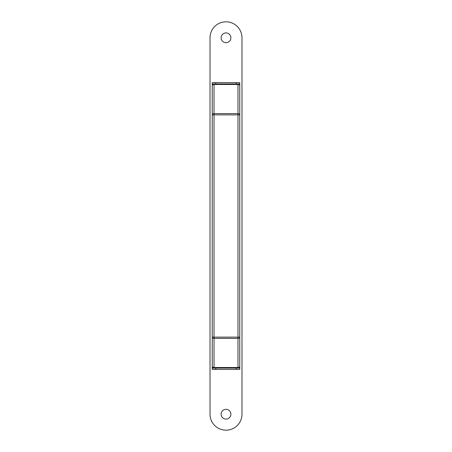 <?xml version="1.0" encoding="UTF-8"?>
<svg xmlns="http://www.w3.org/2000/svg" width="452" height="452" viewBox="0 0 452 452"><rect width="100%" height="100%" fill="white"/><g stroke="black" fill="none" stroke-linecap="round" stroke-linejoin="round"><path stroke-width="0.68" d="M212.242 337.859L212.242 85.733A1.774 1.774 0 0 1 214.016 83.959L237.984 83.959L237.984 84.479L214.016 84.479A1.774 1.254 180 0 0 212.242 85.733A1.774 1.774 0 0 1 214.016 83.959L212.242 83.959L212.242 82.631L239.758 82.631L239.758 83.959L237.984 83.959A1.774 1.774 0 0 1 239.758 85.733L239.758 366.267A1.774 1.254 180 0 1 237.984 367.521L237.984 338.378L214.016 338.378A1.774 1.254 180 0 1 212.242 337.119L212.242 366.267A1.774 1.774 0 0 0 214.016 368.041L237.984 368.041A1.774 1.774 0 0 0 239.758 366.267A1.774 1.774 0 0 1 237.984 368.041L239.758 368.041L239.758 369.369L212.242 369.369L212.242 368.041L214.016 368.041A1.774 1.774 0 0 1 212.242 366.267A1.774 1.254 180 0 0 214.016 367.521L237.984 367.521L237.984 368.041M239.758 337.859L239.758 337.119A1.774 1.254 180 0 1 237.984 338.378L237.984 114.881L214.016 114.881L214.016 337.119L239.758 337.119M237.984 83.959A1.774 1.774 0 0 1 239.758 85.733A1.774 1.254 180 0 0 237.984 84.479L237.984 114.881L239.758 114.881A1.774 1.254 180 0 0 237.984 113.621L214.016 113.621A1.774 1.254 180 0 0 212.242 114.881L214.016 114.881L214.016 83.959M212.242 83.959L212.242 87.338M239.758 83.959L239.758 87.338M230.882 37.798A4.882 4.882 0 0 1 226 42.68A4.882 4.882 0 0 1 221.118 37.798A4.882 4.882 0 0 1 226 32.917A4.882 4.882 0 0 1 230.882 37.798A4.882 4.882 0 0 1 226 42.68A4.882 4.882 0 0 1 221.118 37.798A4.882 4.882 0 0 1 226 32.917A4.882 4.882 0 0 1 230.882 37.798M230.882 414.201A4.882 4.882 0 0 1 226 419.083A4.882 4.882 0 0 1 221.118 414.201A4.882 4.882 0 0 1 226 409.32A4.882 4.882 0 0 1 230.882 414.201A4.882 4.882 0 0 1 226 419.083A4.882 4.882 0 0 1 221.118 414.201A4.882 4.882 0 0 1 226 409.32A4.882 4.882 0 0 1 230.882 414.201M210.022 37.798A15.978 15.978 0 0 1 226 21.82A15.978 15.978 0 0 1 241.978 37.798L241.978 414.201A15.978 15.978 0 0 1 226 430.18A15.978 15.978 0 0 1 210.022 414.201L210.022 37.798A15.978 15.978 0 0 1 226 21.82A15.978 15.978 0 0 1 241.978 37.798L241.978 414.201A15.978 15.978 0 0 1 226 430.18A15.978 15.978 0 0 1 210.022 414.201L210.022 37.798M239.758 368.041L239.758 364.662M212.242 368.041L212.242 364.662M212.242 337.119L214.016 337.119L214.016 368.041M236.21 83.959L236.21 82.631M215.79 82.631L215.79 83.959M215.79 368.041L215.79 369.369M236.21 369.369L236.21 368.041"/></g></svg>
